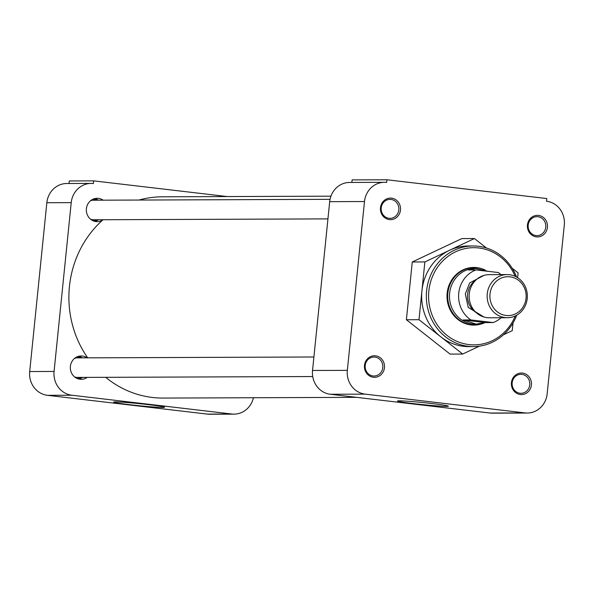<?xml version="1.0" encoding="UTF-8"?>
<svg xmlns="http://www.w3.org/2000/svg" width="594" height="594" viewBox="0 0 594 594"><rect width="100%" height="100%" fill="white"/><g stroke="black" fill="none" stroke-linecap="round" stroke-linejoin="round"><path stroke-width="0.89" d="M384.459 367.716A10.781 10.053 89.8 0 0 375.557 355.821A10.781 10.053 89.8 0 0 364.478 365.362A10.781 10.053 89.8 0 0 373.381 377.257A10.781 10.053 89.8 0 0 384.459 367.716M382.788 367.575A9.489 8.843 89.8 0 0 373.96 357.053A9.489 8.843 89.8 0 0 365.206 365.51A9.489 8.843 89.8 0 0 374.034 376.024A9.489 8.843 89.8 0 0 382.788 367.575M531.415 384.979A10.781 10.053 89.8 0 0 522.512 373.084A10.781 10.053 89.8 0 0 511.434 382.633A10.781 10.053 89.8 0 0 520.337 394.52A10.781 10.053 89.8 0 0 531.415 384.979M529.744 384.838A9.489 8.843 89.8 0 0 520.923 374.317A9.489 8.843 89.8 0 0 512.169 382.774A9.489 8.843 89.8 0 0 520.99 393.295A9.489 8.843 89.8 0 0 529.744 384.838M547.43 227.316A10.781 10.053 89.8 0 0 538.528 215.422A10.781 10.053 89.8 0 0 527.45 224.97A10.781 10.053 89.8 0 0 536.352 236.865A10.781 10.053 89.8 0 0 547.43 227.316M545.76 227.175A9.489 8.843 89.8 0 0 536.931 216.662A9.489 8.843 89.8 0 0 528.185 225.111A9.489 8.843 89.8 0 0 537.006 235.632A9.489 8.843 89.8 0 0 545.76 227.175M400.475 210.053A10.781 10.053 89.8 0 0 391.572 198.158A10.781 10.053 89.8 0 0 380.487 207.707A10.781 10.053 89.8 0 0 389.389 219.594A10.781 10.053 89.8 0 0 400.475 210.053M398.804 209.912A9.489 8.843 89.8 0 0 389.976 199.391A9.489 8.843 89.8 0 0 381.222 207.848A9.489 8.843 89.8 0 0 390.05 218.362A9.489 8.843 89.8 0 0 398.804 209.912M446.621 406.393A25.557 1.04 -174.2 0 0 448.351 406.148A25.557 1.04 -174.2 0 0 427.19 403.007A25.557 1.04 -174.2 0 0 399.257 400.824A25.557 1.04 -174.2 0 0 397.542 400.987A25.557 1.04 -174.2 0 0 417.671 404.098A25.557 1.04 -174.2 0 0 446.621 406.393M516.721 315.176A50.319 46.904 -90.2 0 1 473.433 346.592A50.319 46.904 -90.2 0 1 426.618 290.8A50.319 46.904 -90.2 0 1 473.054 245.961A50.319 46.904 -90.2 0 1 516.58 277.049M473.054 245.961L468.369 245.975A50.319 46.904 89.8 0 0 449.643 250.237A50.319 46.904 89.8 0 0 421.933 290.815L424.866 261.939L474.428 238.536L461.82 238.58L412.266 261.984L406.393 319.743L419 319.698L421.933 290.815A50.319 46.904 89.8 0 0 440.845 336.872A50.319 46.904 89.8 0 0 468.748 346.614L473.433 346.592M515.31 315.911A48.597 45.293 -90.2 0 1 462.139 343.206A48.597 45.293 -90.2 0 1 428.846 290.986A48.597 45.293 -90.2 0 1 466.765 248.277A48.597 45.293 -90.2 0 1 515.161 276.329M481.808 268.726A28.839 26.879 89.8 0 0 473.76 267.434A28.839 26.879 89.8 0 0 447.148 293.132A28.839 26.879 89.8 0 0 473.982 325.111A28.839 26.879 89.8 0 0 482.016 323.76M406.393 319.743L450.089 354.098L462.689 354.054L419 319.698M364.486 201.537A21.562 20.099 -90.2 0 1 384.385 182.321A21.562 20.099 -90.2 0 1 386.642 182.447L386.917 179.767L546.77 198.544L546.495 201.225A21.562 20.099 -90.2 0 1 564.3 225.007L547.156 393.829A21.562 20.099 -90.2 0 1 527.249 413.045A21.562 20.099 -90.2 0 1 524.992 412.912L365.139 394.134A21.562 20.099 -90.2 0 1 347.334 370.352L364.486 201.537L329.692 201.663A21.562 20.099 89.8 0 1 349.591 182.447L384.385 182.321M424.866 261.939L412.266 261.984M512.154 268.206L518.116 272.891L517.626 277.688M474.428 238.536L486.471 248.01M513.03 322.943L512.251 330.65L503.408 334.823M479.395 346.161L462.689 354.054M347.334 370.352L312.541 370.478L329.692 201.663M312.541 370.478A21.562 20.099 89.8 0 0 330.346 394.268L365.139 394.134M524.992 412.912L490.199 413.045L330.346 394.268M490.199 413.045A21.562 20.099 89.8 0 0 492.456 413.172L527.249 413.045M386.917 179.767L352.123 179.9L351.863 182.44M103.052 219.728A100.638 93.8 89.8 0 0 69.446 286.486A100.638 93.8 89.8 0 0 87.697 357.84M105.68 377.324A100.638 93.8 89.8 0 0 163.068 398.077L356.608 397.349M330.947 196.168L162.318 196.807A100.638 93.8 89.8 0 0 139.033 200.044M115.399 401.893A25.557 1.04 -174.2 0 0 113.677 402.049A25.557 1.04 -174.2 0 0 133.806 405.16A25.557 1.04 -174.2 0 0 162.756 407.454A25.557 1.04 -174.2 0 0 164.486 407.209A25.557 1.04 -174.2 0 0 143.332 404.076A25.557 1.04 -174.2 0 0 115.399 401.893M82.328 357.855A11.672 10.878 89.8 0 0 78.772 356.259M87.192 377.39A11.672 10.878 -90.2 0 1 81.252 379.314A11.672 10.878 -90.2 0 1 70.389 366.364A11.672 10.878 -90.2 0 1 81.163 355.962A11.672 10.878 -90.2 0 1 87.118 357.84M98.344 200.193A11.672 10.878 89.8 0 0 94.78 198.596M102.621 220.114A11.672 10.878 -90.2 0 1 97.268 221.651A11.672 10.878 -90.2 0 1 86.405 208.709A11.672 10.878 -90.2 0 1 97.178 198.299A11.672 10.878 -90.2 0 1 103.133 200.178M46.844 202.725L71.221 202.636A21.562 20.099 -90.2 0 1 91.127 183.42L66.751 183.509A21.562 20.099 89.8 0 0 46.844 202.725L29.7 371.54A21.562 20.099 89.8 0 0 47.505 395.322L207.358 414.107A21.562 20.099 89.8 0 0 209.615 414.233L233.991 414.144A21.562 20.099 -90.2 0 1 231.734 414.011L207.358 414.107M69.023 183.501L69.283 180.955L93.652 180.866L93.384 183.546A21.562 20.099 -90.2 0 0 91.127 183.42M253.43 397.735A21.562 20.099 -90.2 0 1 233.991 414.144M47.505 395.322L71.881 395.233L231.734 414.011M71.881 395.233A21.562 20.099 -90.2 0 1 54.076 371.45L29.7 371.54M71.221 202.636L54.076 371.45M227.25 196.562L93.652 180.866M78.854 379.031A11.672 10.878 89.8 0 0 82.403 377.413M94.869 221.376A11.672 10.878 89.8 0 0 98.411 219.75M330.049 199.332L93.436 200.215A9.779 9.11 89.8 0 0 90.6 200.713M93.429 199.205L93.013 199.213A10.781 10.053 -90.2 0 1 93.429 199.205A10.781 10.053 -90.2 0 1 97.676 200.2M90.667 219.29A9.779 9.11 89.8 0 0 93.51 219.765L327.94 218.889M97.75 219.75A10.781 10.053 -90.2 0 1 93.51 220.775A10.781 10.053 -90.2 0 1 93.072 220.768M313.914 356.987L77.42 357.878A9.779 9.11 89.8 0 0 74.584 358.375M76.975 356.883A10.781 10.053 -90.2 0 1 77.42 356.868A10.781 10.053 -90.2 0 1 81.66 357.863M74.651 376.952A9.779 9.11 89.8 0 0 77.495 377.428L312.726 376.544M81.734 377.413A10.781 10.053 -90.2 0 1 77.495 378.437A10.781 10.053 -90.2 0 1 77.057 378.423M484.177 322.965A28.668 26.723 -90.2 0 1 474.532 324.94A28.668 26.723 -90.2 0 1 471.532 324.769A28.668 26.723 -90.2 0 1 447.861 293.154A28.668 26.723 -90.2 0 1 474.316 267.604A28.668 26.723 -90.2 0 1 477.324 267.775A28.668 26.723 -90.2 0 1 485.164 270.025M501.143 317.738A27.888 25.995 -90.2 0 1 493.191 322.557L485.38 322.587L475.579 324.161A27.888 25.995 -90.2 0 1 472.661 323.99A27.888 25.995 -90.2 0 1 449.636 293.228A27.888 25.995 -90.2 0 1 475.371 268.377L488.253 271.354M476.336 324.153L463.075 319.966L470.886 319.936A27.888 25.995 -90.2 0 1 458.739 293.198A27.888 25.995 -90.2 0 1 475.965 269.914L468.154 269.943L476.128 268.377M507.328 317.716L489.322 317.783A21.562 20.099 -90.2 0 1 469.26 293.867A21.562 20.099 -90.2 0 1 489.159 274.651L507.172 274.584A21.562 20.099 -90.2 0 1 509.429 274.71A21.562 20.099 -90.2 0 1 527.234 298.5A21.562 20.099 -90.2 0 1 507.328 317.716A21.562 20.099 -90.2 0 1 505.071 317.582A21.562 20.099 -90.2 0 1 487.266 293.8A21.562 20.099 -90.2 0 1 507.172 274.584M506.051 315.473A19.446 18.124 -90.2 0 1 489.998 294.03A19.446 18.124 -90.2 0 1 509.979 276.819A19.446 18.124 -90.2 0 1 526.039 298.262A19.446 18.124 -90.2 0 1 506.051 315.473M475.965 269.914L498.277 272.535A27.888 25.995 -90.2 0 1 500.987 274.606M493.191 322.557L470.886 319.936M463.075 319.966L485.38 322.587M483.768 275.46L469.668 282.952L465.317 293.971L468.213 307.358L483.924 317.01M475.95 280.034A19.008 17.716 89.8 0 0 467.612 294.164A19.008 17.716 89.8 0 0 476.069 312.496M93.095 220.775L93.51 220.775M76.997 356.868L77.42 356.868M77.079 378.437L77.495 378.437M471.042 324.955L474.532 324.94M470.827 267.619L474.316 267.604"/></g></svg>
